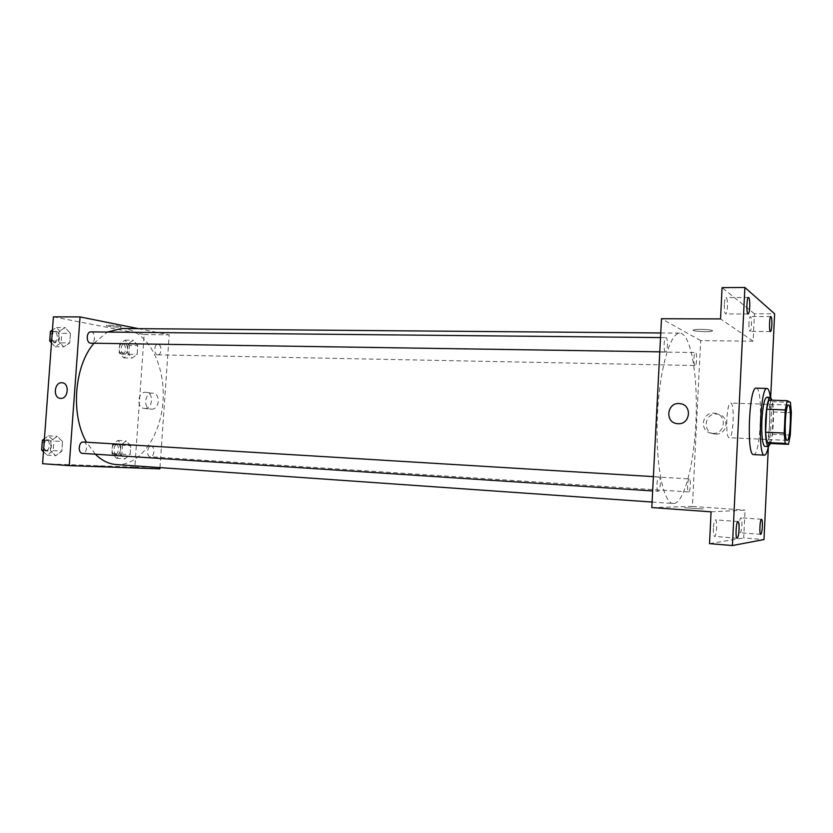 <?xml version="1.0" encoding="UTF-8"?>
<svg xmlns="http://www.w3.org/2000/svg" width="833" height="833" viewBox="0 0 833 833"><rect width="100%" height="100%" fill="white"/><g stroke="black" fill="none" stroke-linecap="round" stroke-linejoin="round"><path stroke-width="0.62" stroke-dasharray="4.17 3.12" d="M729.187 437.721C725.064 437.71 726.584 401.985 730.656 403.089C734.893 402.485 733.477 438.668 729.302 437.741L729.187 437.721M770.296 443.479L772.253 434.274L773.295 411.981L772.264 401.725L768.724 400.111M770.525 443.489C773.524 434.993 774.503 408.42 772.108 400.215M766.766 397.247C771.931 396.414 769.931 447.613 764.84 446.384M773.295 411.981L791.35 412.627M772.253 434.274L790.309 435.055M772.264 401.725L790.423 402.308M770.358 397.351C772.181 409.971 771.233 434.118 768.432 446.55M756.177 388.168C763.517 387.137 760.821 456.203 753.584 454.61M768.349 446.946L770.681 397.424M713.392 528.309C713.246 533.182 713.631 535.879 714.547 536.4C715.589 535.931 716.286 533.11 716.64 527.945C716.797 523.093 716.411 520.396 715.485 519.865C714.454 520.323 713.756 523.134 713.392 528.309M739.235 525.415C739.1 529.83 739.402 532.277 740.162 532.745C741.006 532.318 741.589 529.767 741.901 525.113C742.036 520.708 741.724 518.261 740.964 517.782C740.12 518.209 739.548 520.75 739.235 525.415M711.08 511.837L745.056 510.119L743.723 537.941L763.986 539.565M709.518 543.637L743.723 537.941M651.802 507.568L692.421 506.412L700.668 340.603L753.126 341.176L754.438 313.76L774.617 313.791M692.421 506.412L745.056 510.119M715.537 434.045C727.969 435.118 729.979 415.355 717.577 414.147C704.541 411.856 701.594 432.91 714.797 433.983L715.537 434.045M754.438 313.76L722.076 287.635M748.95 323.006C748.815 328.004 749.179 330.795 750.023 331.388C750.752 331.065 751.241 328.9 751.491 324.912C751.616 319.934 751.262 317.144 750.408 316.53C749.69 316.852 749.2 319.008 748.95 323.006M724.335 304.576C724.2 310.157 724.658 313.281 725.71 313.958C726.584 313.604 727.157 311.25 727.438 306.898C727.573 301.338 727.115 298.214 726.064 297.527C725.199 297.87 724.627 300.224 724.335 304.576M753.126 341.176L720.545 318.914M673.616 503.538L673.231 503.528C663.318 503.58 655.436 464.325 657.331 417.572C659.09 370.81 670.013 332.305 679.884 333.127C690.703 333.367 697.804 374.256 696.086 418.291C694.545 462.325 684.434 503.194 673.616 503.538M700.668 340.603L661.485 318.727M694.951 365.489C693.254 365.062 693.754 352.192 695.451 352.557C697.252 352.297 696.867 365.854 695.076 365.52L694.951 365.489M658.299 491.314L658.278 491.314C656.06 491.532 656.852 476.466 659.028 476.965C661.235 476.757 660.475 491.689 658.299 491.314L652.655 490.939M665.411 351.88C663.36 351.328 663.891 337.219 665.942 337.625C668.128 337.323 667.764 352.286 665.588 351.922L665.411 351.88M689.287 478.933L689.287 478.933C687.496 478.496 686.808 492.157 688.62 491.949C690.422 492.365 691.109 478.756 689.287 478.933L151.117 446.259C147.024 445.749 146.223 456.723 150.367 456.734C154.48 457.244 155.271 446.269 151.127 446.259M712.465 330.597C711.08 329.451 696.159 328.889 693.712 329.889C689.505 331.118 708.779 332.429 712.173 331.149L712.465 330.597C711.08 329.451 696.159 328.9 693.712 329.899C689.505 331.128 708.779 332.429 712.173 331.149L712.465 330.597M684.591 507.745L703.406 508.984L684.591 507.745M712.809 433.389C725.345 434.472 727.386 414.501 714.87 413.283C701.719 410.971 698.731 432.244 712.059 433.327L712.809 433.389M678.052 423.705L677.291 423.653M121.566 328.504C145.817 328.733 164.559 361.918 163.174 397.612C162.185 433.316 141.308 465.491 117.109 464.595L116.245 464.543M95.337 454.204L86.486 442.219M93.973 343.258L107.384 332.065M90.859 331.898C95.67 331.68 95.67 343.55 90.87 343.217M83.331 442.031C88.163 442.063 87.319 453.87 82.519 453.36M157.51 354.816C153.605 354.41 153.99 344.05 157.906 344.383C162.018 344.206 161.914 355.17 157.801 354.848L157.51 354.816M159.967 467.605L169.182 334.814L138.434 328.639M137.778 345.591L133.27 340.27L128.084 343.842L127.449 352.796L132.01 358.075L137.153 354.441L137.778 345.591L133.27 340.27L128.084 343.842L127.449 352.796L132.01 358.075L137.153 354.441L137.778 345.591L129.521 345.456L124.992 340.156L119.775 343.717L119.14 352.64L123.732 357.898L128.896 354.285L129.521 345.456M62.527 441.532L57.185 436.336L51.073 440.824L50.355 450.58L55.769 455.713L61.829 451.163L62.527 441.532L57.185 436.336L51.073 440.824L50.355 450.58L55.769 455.713L61.829 451.163L62.527 441.532L53.885 441.001L48.522 435.826L44.409 438.804M42.577 463.71L134.831 467.084L144.151 334.543L53.406 316.842M70.43 333.429L65.161 327.608L59.112 331.388L58.404 341.061L63.745 346.84L69.733 342.988L70.43 333.429L65.161 327.608L59.112 331.388L58.404 341.061L63.745 346.84L69.733 342.988L70.43 333.429L61.788 333.335L56.488 327.546L52.427 330.055M130.719 445.717L126.158 440.938L120.9 445.114L120.264 454.141L124.888 458.879L130.083 454.641L130.719 445.717L126.158 440.938L120.9 445.114L120.264 454.141L124.888 458.879L130.083 454.641L130.719 445.717L122.461 445.218L117.87 440.449L112.58 444.603L111.945 453.6L116.599 458.327L121.826 454.1L122.461 445.218M134.831 467.084L159.874 468.844M144.151 334.543L169.182 334.814M151.398 409.138C159.519 409.898 160.998 393.593 152.835 393.197C144.536 391.999 142.776 408.753 151.158 409.118L151.398 409.138M119.879 326.276C114.017 325.38 109.55 325.12 106.478 325.495C104.354 326.203 119.952 327.744 121.389 326.973L119.879 326.276C114.017 325.38 109.55 325.12 106.478 325.495C104.354 326.213 119.952 327.754 121.389 326.973L119.879 326.286M98.023 465.97L111.435 466.803L98.023 465.97M144.609 408.409C152.783 409.18 154.272 392.739 146.067 392.343C137.726 391.135 135.946 408.035 144.38 408.399L144.609 408.409M116.87 454.547L116.839 454.537C112.59 454.526 113.392 443.708 117.599 444.218C121.826 444.239 121.066 454.995 116.87 454.547M117.87 440.449L126.158 440.938M112.58 444.603L120.9 445.114M111.945 453.6L120.264 454.141M116.599 458.327L124.888 458.879M121.826 454.1L130.083 454.641M114.808 454.412L114.767 454.401C110.529 454.391 111.33 443.583 115.537 444.093C119.775 444.114 119.015 454.86 114.808 454.412M123.992 354.15C119.994 353.754 120.379 343.54 124.388 343.873C128.605 343.696 128.511 354.504 124.304 354.181L123.992 354.15M124.992 340.156L133.27 340.27M119.775 343.717L128.084 343.842M119.14 352.64L127.449 352.796M123.732 357.898L132.01 358.075M128.896 354.285L137.153 354.441M121.93 354.108C117.932 353.713 118.317 343.508 122.326 343.842C126.543 343.665 126.46 354.462 122.243 354.14L121.93 354.108M43.462 451.705L47.096 455.13L53.187 450.591L53.885 441.001M47.398 451.049L47.356 451.049C42.41 450.997 43.316 439.324 48.21 439.897C53.145 439.939 52.302 451.559 47.398 451.049L45.201 450.903L41.869 446.998M48.522 435.826L57.185 436.336M44.295 440.407L51.073 440.824M43.576 450.132L50.355 450.58M47.096 455.13L55.769 455.713M53.187 450.591L61.829 451.163M42.15 443.271L46.054 439.772C51 439.803 50.147 451.413 45.242 450.903L45.201 450.903M51.49 342.852L55.082 346.695L61.09 342.863L61.788 333.335M55.374 342.644C50.74 342.165 51.105 331.201 55.749 331.544C60.663 331.336 60.684 343.019 55.769 342.686L55.374 342.644M56.488 327.546L65.161 327.608M52.333 331.326L59.112 331.388M51.625 340.968L58.404 341.061M55.082 346.695L63.745 346.84M61.09 342.863L69.733 342.988M50.167 334.616L53.593 331.524C58.508 331.315 58.529 342.988 53.614 342.655L49.897 338.313M788.487 404.994L730.656 403.089M787.102 440.355L729.302 437.741M748.513 297.423L726.064 297.527M748.138 313.989L725.71 313.958M738.007 521.541L715.485 519.865M737.101 538.222L714.547 536.4M761.518 519.292L740.964 517.782M760.727 534.359L740.162 532.745M770.889 316.571L750.408 316.53M770.494 331.544L750.023 331.388M712.059 433.327L714.797 433.983M714.87 413.283L717.577 414.147M652.093 502.049L673.231 503.528M660.756 332.971L679.884 333.127M688.62 491.949L150.367 456.734M659.788 351.828L665.588 351.922M660.517 337.573L665.942 337.625M653.395 476.622L659.028 476.965M157.801 354.848L695.076 365.52M157.906 344.383L695.451 352.557M144.38 408.399L151.158 409.118M146.067 392.343L152.835 393.197M114.767 454.401L116.839 454.537M115.537 444.093L117.599 444.218M122.243 354.14L124.304 354.181M122.326 343.842L124.388 343.873M46.054 439.772L48.21 439.897M53.614 342.655L55.769 342.686M53.593 331.524L55.749 331.544"/><path stroke-width="1.25" d="M787.008 440.345C783.759 440.365 785.28 403.901 788.487 404.994C791.839 404.349 790.392 441.251 787.102 440.355L787.008 440.345M790.309 435.055L791.35 412.627L790.423 402.308L787.175 400.683L785.269 409.909L784.197 433.056L785.186 443.416L788.476 444.333L790.309 435.055M785.269 409.909L766.693 409.263L765.61 432.254L784.197 433.056M785.186 443.416L766.714 442.562L770.296 443.479L788.476 444.333M766.714 442.562L765.61 432.254M766.693 409.263L768.724 400.111L787.175 400.683M772.108 400.215L770.4 397.351C768.078 398.518 766.475 406.254 765.579 420.55C765.121 436.19 766.089 444.853 768.474 446.561L770.525 443.489M768.474 446.561L764.725 446.363C762.372 444.322 761.424 435.669 761.883 420.415C762.778 406.129 764.413 398.413 766.766 397.247L770.4 397.351M768.432 446.55C767.172 452.215 765.839 455.089 764.434 455.162L764.309 455.141C757.436 455.797 760.29 386.262 767.037 388.459C768.442 388.647 769.546 391.614 770.358 397.351M764.434 455.162L753.449 454.589C746.264 455.224 749.117 385.96 756.177 388.168L767.037 388.459M771.858 325.016C771.618 329.035 771.16 331.211 770.494 331.544C768.942 331.919 769.359 316.196 770.889 316.571C771.67 317.186 771.993 320.007 771.858 325.016M762.351 526.664C762.049 531.36 761.508 533.922 760.727 534.359C759.144 534.619 759.977 518.792 761.518 519.292C762.216 519.771 762.487 522.229 762.351 526.664M739.058 529.684C738.715 534.89 738.059 537.733 737.101 538.222C735.164 538.493 736.133 520.969 738.007 521.541C738.861 522.083 739.215 524.79 739.058 529.684M749.752 306.867C749.481 311.261 748.94 313.635 748.138 313.989C746.243 314.416 746.639 297.006 748.513 297.423C749.492 298.12 749.898 301.265 749.752 306.867M770.681 397.424L774.617 313.791L744.879 287.458L732.436 545.542L763.986 539.565L768.349 446.946M744.879 287.458L722.076 287.635L720.545 318.914L661.485 318.727L651.802 507.568L711.08 511.837L709.518 543.637L732.436 545.542M678.052 423.705L677.291 423.653C664.193 422.591 667.16 401.433 680.092 403.661C692.431 404.807 690.401 424.747 678.052 423.705C690.411 424.747 692.431 404.817 680.092 403.661L680.092 403.661C667.171 401.433 664.193 422.591 677.291 423.653M652.093 502.049L116.245 464.543C108.727 463.991 101.761 460.545 95.337 454.204M86.486 442.219C70.409 414.896 74.199 365.802 93.973 343.258M107.384 332.065L121.566 328.504L660.756 332.971M659.788 351.828L90.485 343.175C85.945 342.696 86.32 331.555 90.859 331.898L660.517 337.573M82.519 453.36L82.477 453.36C77.636 453.329 78.541 441.448 83.331 442.031L653.395 476.622M138.434 328.639L80.051 316.925L69.233 465.626L159.874 468.844L159.967 467.605M69.233 465.626L42.577 463.71L53.406 316.842L80.051 316.925M60.674 398.382L60.455 398.372C52.573 398.049 54.332 381.649 62.121 382.774C69.795 383.118 68.316 399.101 60.674 398.382C68.316 399.101 69.795 383.118 62.121 382.774L62.121 382.774C54.332 381.649 52.573 398.049 60.455 398.372M44.409 438.804L42.368 440.293L41.65 450.007L43.462 451.705M42.368 440.293L44.295 440.407M41.65 450.007L43.576 450.132M41.869 446.998L42.15 443.271M52.427 330.055L50.407 331.305L49.699 340.936L51.49 342.852M50.407 331.305L52.333 331.326M49.699 340.936L51.625 340.968M49.897 338.313L50.167 334.616M82.477 453.36L652.655 490.939"/></g></svg>
